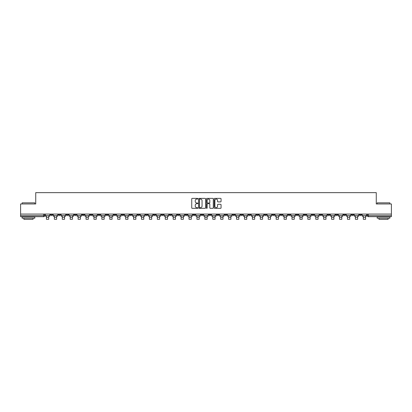 <?xml version="1.0" encoding="UTF-8"?>
<svg xmlns="http://www.w3.org/2000/svg" width="412" height="412" viewBox="0 0 412 412"><rect width="100%" height="100%" fill="white"/><g stroke="black" fill="none" stroke-linecap="round" stroke-linejoin="round"><path stroke-width="0.62" d="M197.873 198.723A0.35 0.35 0 0 0 197.528 198.373L192.229 198.373A0.5 0.5 0 0 0 191.734 198.872L191.734 207.844A0.5 0.5 0 0 0 192.229 208.343L197.528 208.343A0.35 0.35 0 0 0 197.873 207.993A0.35 0.35 0 0 0 197.528 207.648L196.843 207.648A1.597 1.597 0 0 1 195.247 206.052L195.247 205.305A1.597 1.597 0 0 1 196.843 203.708L197.528 203.708A0.35 0.35 0 0 0 197.873 203.358A0.35 0.35 0 0 0 197.528 203.013L196.843 203.013A1.597 1.597 0 0 1 195.247 201.417L195.247 200.67A1.597 1.597 0 0 1 196.843 199.073L197.528 199.073A0.35 0.35 0 0 0 197.873 198.723M311.93 214.075L311.93 214.631L313.959 214.631A1.015 1.015 0 0 1 312.945 215.646A1.015 1.015 0 0 1 311.93 214.631L311.93 214.075M264.396 214.075L264.396 214.631L266.43 214.631A1.015 1.015 0 0 1 265.416 215.646A1.015 1.015 0 0 1 264.396 214.631L264.396 214.075M256.475 214.075L256.475 214.631L258.509 214.631A1.015 1.015 0 0 1 257.49 215.646A1.015 1.015 0 0 1 256.475 214.631L256.475 214.075M208.946 214.075L208.946 214.631L210.975 214.631A1.015 1.015 0 0 1 209.96 215.646A1.015 1.015 0 0 1 208.946 214.631L208.946 214.075M201.025 214.075L201.025 214.631L203.054 214.631A1.015 1.015 0 0 1 202.04 215.646A1.015 1.015 0 0 1 201.025 214.631L201.025 214.075M193.099 214.075L193.099 214.631L195.133 214.631A1.015 1.015 0 0 1 194.119 215.646A1.015 1.015 0 0 1 193.099 214.631L193.099 214.075M177.258 214.075L177.258 214.631L179.287 214.631A1.015 1.015 0 0 1 178.272 215.646A1.015 1.015 0 0 1 177.258 214.631L177.258 214.075M161.416 214.631L161.416 214.075L161.416 214.631A1.015 1.015 0 0 0 162.431 215.646A1.015 1.015 0 0 1 161.416 214.631L163.446 214.631A1.015 1.015 0 0 1 162.431 215.646A1.015 1.015 0 0 0 163.446 214.631L163.446 214.075L163.446 214.631M153.491 214.631L153.491 214.075L153.491 214.631A1.015 1.015 0 0 0 154.51 215.646A1.015 1.015 0 0 1 153.491 214.631L155.525 214.631A1.015 1.015 0 0 1 154.51 215.646M145.57 214.631L145.57 214.075L145.57 214.631A1.015 1.015 0 0 0 146.584 215.646A1.015 1.015 0 0 1 145.57 214.631L147.604 214.631A1.015 1.015 0 0 1 146.584 215.646A1.015 1.015 0 0 0 147.604 214.631L147.604 214.075L147.604 214.631M137.649 214.075L137.649 214.631L139.678 214.631A1.015 1.015 0 0 1 138.664 215.646A1.015 1.015 0 0 1 137.649 214.631L137.649 214.075M129.728 214.075L129.728 214.631L131.758 214.631A1.015 1.015 0 0 1 130.743 215.646A1.015 1.015 0 0 1 129.728 214.631L129.728 214.075M121.808 214.075L121.808 214.631L123.837 214.631A1.015 1.015 0 0 1 122.822 215.646A1.015 1.015 0 0 1 121.808 214.631L121.808 214.075M113.882 214.631L113.882 214.075L113.882 214.631A1.015 1.015 0 0 0 114.902 215.646A1.015 1.015 0 0 1 113.882 214.631L115.916 214.631A1.015 1.015 0 0 1 114.902 215.646M98.041 214.631L98.041 214.075L98.041 214.631A1.015 1.015 0 0 0 99.055 215.646A1.015 1.015 0 0 1 98.041 214.631L100.07 214.631A1.015 1.015 0 0 1 99.055 215.646A1.015 1.015 0 0 0 100.07 214.631L100.07 214.075L100.07 214.631M90.12 214.631L90.12 214.075L90.12 214.631A1.015 1.015 0 0 0 91.134 215.646A1.015 1.015 0 0 1 90.12 214.631L92.149 214.631A1.015 1.015 0 0 1 91.134 215.646A1.015 1.015 0 0 0 92.149 214.631L92.149 214.075L92.149 214.631M82.199 214.631L82.199 214.075L82.199 214.631A1.015 1.015 0 0 0 83.214 215.646A1.015 1.015 0 0 1 82.199 214.631L84.228 214.631A1.015 1.015 0 0 1 83.214 215.646A1.015 1.015 0 0 0 84.228 214.631L84.228 214.075L84.228 214.631M74.273 214.631L74.273 214.075L74.273 214.631A1.015 1.015 0 0 0 75.293 215.646A1.015 1.015 0 0 1 74.273 214.631L76.308 214.631A1.015 1.015 0 0 1 75.293 215.646M66.353 214.631L66.353 214.075L66.353 214.631A1.015 1.015 0 0 0 67.367 215.646A1.015 1.015 0 0 1 66.353 214.631L68.387 214.631A1.015 1.015 0 0 1 67.367 215.646A1.015 1.015 0 0 0 68.387 214.631L68.387 214.075L68.387 214.631M58.432 214.631L58.432 214.075L58.432 214.631A1.015 1.015 0 0 0 59.446 215.646A1.015 1.015 0 0 1 58.432 214.631L60.461 214.631A1.015 1.015 0 0 1 59.446 215.646A1.015 1.015 0 0 0 60.461 214.631L60.461 214.075L60.461 214.631M220.569 201.89A0.5 0.5 0 0 0 221.064 201.391L221.064 198.872A0.5 0.5 0 0 0 220.569 198.373L214.683 198.373A0.5 0.5 0 0 0 214.189 198.872L214.189 207.844A0.5 0.5 0 0 0 214.683 208.343L220.569 208.343A0.5 0.5 0 0 0 221.064 207.844L221.064 204.805A0.5 0.5 0 0 0 220.569 204.306L218.051 204.306A0.5 0.5 0 0 0 217.551 204.805L217.551 206.314A1.334 1.334 0 0 1 216.218 207.648A1.334 1.334 0 0 1 214.884 206.314L214.884 200.407A1.334 1.334 0 0 1 216.218 199.073A1.334 1.334 0 0 1 217.551 200.407L217.551 201.391A0.5 0.5 0 0 0 218.051 201.89L220.569 201.89M20.6 214.075L20.6 203.971L35.731 203.971L35.731 192.646L376.269 192.646L376.269 203.971L391.4 203.971L391.4 214.075L20.6 214.075L20.6 215.646L44.62 215.646L44.62 214.075L44.62 215.646A1.015 1.015 0 0 1 43.605 216.666L20.6 216.666L20.6 215.646M205.562 198.872A0.5 0.5 0 0 0 205.068 198.373L199.181 198.373A0.5 0.5 0 0 0 198.687 198.872L198.687 207.844A0.5 0.5 0 0 0 199.181 208.343L205.068 208.343A0.5 0.5 0 0 0 205.562 207.844L205.562 198.872M206.932 198.373L212.819 198.373A0.5 0.5 0 0 1 213.313 198.872L213.313 207.844A0.5 0.5 0 0 1 212.819 208.343L210.3 208.343A0.5 0.5 0 0 1 209.801 207.844L209.801 204.208A0.5 0.5 0 0 0 209.301 203.708L207.633 203.708A0.5 0.5 0 0 0 207.133 204.208L207.133 207.993A0.35 0.35 0 0 1 206.783 208.343A0.35 0.35 0 0 1 206.438 207.993L206.438 198.872A0.5 0.5 0 0 1 206.932 198.373M367.38 214.075L367.38 215.646L391.4 215.646L391.4 216.666L368.395 216.666A1.015 1.015 0 0 1 367.38 215.646A1.015 1.015 0 0 0 368.395 216.666L368.395 214.075M391.4 214.075L391.4 215.646M361.489 214.075L361.489 214.631A1.015 1.015 0 0 1 360.474 215.646A1.015 1.015 0 0 1 359.46 214.631L361.489 214.631M359.46 214.075L359.46 214.631M353.568 214.631L353.568 214.075L353.568 214.631A1.015 1.015 0 0 1 352.554 215.646A1.015 1.015 0 0 1 351.539 214.631L353.568 214.631A1.015 1.015 0 0 1 352.554 215.646M351.539 214.075L351.539 214.631M345.647 214.075L345.647 214.631A1.015 1.015 0 0 1 344.633 215.646A1.015 1.015 0 0 1 343.613 214.631A1.015 1.015 0 0 0 344.633 215.646M343.613 214.075L343.613 214.631L345.647 214.631M337.727 214.075L337.727 214.631A1.015 1.015 0 0 1 336.707 215.646A1.015 1.015 0 0 1 335.692 214.631L337.727 214.631A1.015 1.015 0 0 1 336.707 215.646M335.692 214.075L335.692 214.631M329.801 214.075L329.801 214.631A1.015 1.015 0 0 1 328.786 215.646A1.015 1.015 0 0 1 327.772 214.631A1.015 1.015 0 0 0 328.786 215.646M327.772 214.075L327.772 214.631L329.801 214.631M321.88 214.075L321.88 214.631A1.015 1.015 0 0 1 320.866 215.646A1.015 1.015 0 0 1 319.851 214.631L321.88 214.631M319.851 214.075L319.851 214.631M313.959 214.075L313.959 214.631A1.015 1.015 0 0 1 312.945 215.646M306.039 214.075L306.039 214.631A1.015 1.015 0 0 1 305.024 215.646A1.015 1.015 0 0 1 304.005 214.631L306.039 214.631M304.005 214.075L304.005 214.631M298.118 214.075L298.118 214.631A1.015 1.015 0 0 1 297.098 215.646A1.015 1.015 0 0 1 296.084 214.631L298.118 214.631M296.084 214.075L296.084 214.631M290.192 214.075L290.192 214.631A1.015 1.015 0 0 1 289.178 215.646A1.015 1.015 0 0 1 288.163 214.631A1.015 1.015 0 0 0 289.178 215.646M288.163 214.075L288.163 214.631L290.192 214.631M282.272 214.075L282.272 214.631A1.015 1.015 0 0 1 281.257 215.646A1.015 1.015 0 0 1 280.242 214.631L282.272 214.631M280.242 214.075L280.242 214.631M274.351 214.075L274.351 214.631A1.015 1.015 0 0 1 273.336 215.646A1.015 1.015 0 0 1 272.322 214.631L274.351 214.631M272.322 214.075L272.322 214.631M266.43 214.075L266.43 214.631M258.509 214.075L258.509 214.631L258.509 214.075M250.584 214.075L250.584 214.631A1.015 1.015 0 0 1 249.569 215.646A1.015 1.015 0 0 1 248.554 214.631L250.584 214.631M248.554 214.075L248.554 214.631M242.663 214.075L242.663 214.631A1.015 1.015 0 0 1 241.648 215.646A1.015 1.015 0 0 1 240.634 214.631L242.663 214.631M240.634 214.075L240.634 214.631M234.742 214.075L234.742 214.631A1.015 1.015 0 0 1 233.728 215.646A1.015 1.015 0 0 1 232.713 214.631L234.742 214.631M232.713 214.075L232.713 214.631M226.821 214.075L226.821 214.631A1.015 1.015 0 0 1 225.807 215.646A1.015 1.015 0 0 1 224.787 214.631L226.821 214.631M224.787 214.075L224.787 214.631M218.901 214.075L218.901 214.631A1.015 1.015 0 0 1 217.881 215.646A1.015 1.015 0 0 1 216.867 214.631L218.901 214.631M216.867 214.075L216.867 214.631M210.975 214.075L210.975 214.631A1.015 1.015 0 0 1 209.96 215.646M203.054 214.075L203.054 214.631M195.133 214.631L195.133 214.075L195.133 214.631A1.015 1.015 0 0 1 194.119 215.646M187.213 214.075L187.213 214.631A1.015 1.015 0 0 1 186.193 215.646A1.015 1.015 0 0 1 185.179 214.631A1.015 1.015 0 0 0 186.193 215.646A1.015 1.015 0 0 0 187.213 214.631L185.179 214.631L185.179 214.075M179.287 214.631L179.287 214.075L179.287 214.631A1.015 1.015 0 0 1 178.272 215.646M171.366 214.075L171.366 214.631A1.015 1.015 0 0 1 170.352 215.646A1.015 1.015 0 0 1 169.337 214.631A1.015 1.015 0 0 0 170.352 215.646M169.337 214.075L169.337 214.631L171.366 214.631M155.525 214.075L155.525 214.631L155.525 214.075M139.678 214.631L139.678 214.075L139.678 214.631A1.015 1.015 0 0 1 138.664 215.646M131.758 214.631L131.758 214.075L131.758 214.631A1.015 1.015 0 0 1 130.743 215.646M123.837 214.631L123.837 214.075L123.837 214.631A1.015 1.015 0 0 1 122.822 215.646M115.916 214.075L115.916 214.631L115.916 214.075M107.995 214.631L107.995 214.075L107.995 214.631A1.015 1.015 0 0 1 106.976 215.646A1.015 1.015 0 0 1 105.961 214.631L107.995 214.631A1.015 1.015 0 0 1 106.976 215.646M105.961 214.075L105.961 214.631M76.308 214.075L76.308 214.631L76.308 214.075M52.54 214.075L52.54 214.631A1.015 1.015 0 0 1 51.526 215.646A1.015 1.015 0 0 1 50.511 214.631A1.015 1.015 0 0 0 51.526 215.646A1.015 1.015 0 0 0 52.54 214.631L52.54 214.075M50.511 214.075L50.511 214.631L52.54 214.631M43.605 214.075L43.605 216.666A1.015 1.015 0 0 0 44.62 215.646M199.732 199.073A0.35 0.35 0 0 0 199.382 199.423L199.382 207.298A0.35 0.35 0 0 0 199.732 207.648L200.453 207.648A1.597 1.597 0 0 0 202.05 206.052L202.05 200.67A1.597 1.597 0 0 0 200.453 199.073L199.732 199.073M209.801 200.433A1.334 1.334 0 0 0 208.467 199.099A1.334 1.334 0 0 0 207.133 200.433L207.133 202.513A0.5 0.5 0 0 0 207.633 203.013L209.301 203.013A0.5 0.5 0 0 0 209.801 202.513L209.801 200.433M45.305 215.646L49.826 215.646L49.826 216.156L48.709 216.156L48.709 219.277L46.422 219.277L46.422 216.156L45.305 216.156L45.305 214.075M49.826 215.646L49.826 214.075M53.225 215.646L57.747 215.646L57.747 216.156L56.629 216.156L56.629 219.277L54.343 219.277L54.343 216.156L53.225 216.156L53.225 214.075M57.747 215.646L57.747 214.075M61.146 215.646L65.668 215.646L65.668 216.156L64.55 216.156L64.55 219.277L62.264 219.277L62.264 216.156L61.146 216.156L61.146 214.075M65.668 215.646L65.668 214.075M69.072 215.646L73.588 215.646L73.588 216.156L72.471 216.156L72.471 219.277L70.189 219.277L70.189 216.156L69.072 216.156L69.072 214.075M73.588 215.646L73.588 214.075M76.993 215.646L81.509 215.646L81.509 216.156L80.397 216.156L80.397 219.277L78.11 219.277L78.11 216.156L76.993 216.156L76.993 214.075M81.509 215.646L81.509 214.075M84.913 215.646L89.435 215.646L89.435 216.156L88.317 216.156L88.317 219.277L86.031 219.277L86.031 216.156L84.913 216.156L84.913 214.075M89.435 215.646L89.435 214.075M22.124 202.853L34.819 202.853L22.124 202.853L22.124 203.971M34.819 218.185L22.124 218.185L22.124 216.918L34.819 216.918L34.819 218.185M33.042 218.185L33.042 219.354L23.901 219.354L23.901 218.185M377.181 202.853L389.876 202.853L377.181 202.853L377.181 203.971M389.876 218.185L377.181 218.185L377.181 216.918L389.876 216.918L389.876 218.185M388.099 218.185L388.099 219.354L378.958 219.354L378.958 218.185M92.834 215.646L97.356 215.646L97.356 216.156L96.238 216.156L96.238 219.277L93.951 219.277L93.951 216.156L92.834 216.156L92.834 214.075M97.356 215.646L97.356 214.075M100.76 215.646L105.276 215.646L105.276 216.156L104.159 216.156L104.159 219.277L101.872 219.277L101.872 216.156L100.76 216.156L100.76 214.075M105.276 215.646L105.276 214.075M108.68 215.646L113.197 215.646L113.197 216.156L112.079 216.156L112.079 219.277L109.798 219.277L109.798 216.156L108.68 216.156L108.68 214.075M113.197 215.646L113.197 214.075M116.601 215.646L121.118 215.646L121.118 216.156L120.005 216.156L120.005 219.277L117.719 219.277L117.719 216.156L116.601 216.156L116.601 214.075M121.118 215.646L121.118 214.075M124.522 215.646L129.044 215.646L129.044 216.156L127.926 216.156L127.926 219.277L125.639 219.277L125.639 216.156L124.522 216.156L124.522 214.075M129.044 215.646L129.044 214.075M132.443 215.646L136.964 215.646L136.964 216.156L135.847 216.156L135.847 219.277L133.56 219.277L133.56 216.156L132.443 216.156L132.443 214.075M136.964 215.646L136.964 214.075M140.368 215.646L144.885 215.646L144.885 216.156L143.767 216.156L143.767 219.277L141.481 219.277L141.481 216.156L140.368 216.156L140.368 214.075M144.885 215.646L144.885 214.075M148.289 215.646L152.806 215.646L152.806 216.156L151.688 216.156L151.688 219.277L149.407 219.277L149.407 216.156L148.289 216.156L148.289 214.075M152.806 215.646L152.806 214.075M156.21 215.646L160.732 215.646L160.732 216.156L159.614 216.156L159.614 219.277L157.327 219.277L157.327 216.156L156.21 216.156L156.21 214.075M160.732 215.646L160.732 214.075M164.131 215.646L168.652 215.646L168.652 216.156L167.535 216.156L167.535 219.277L165.248 219.277L165.248 216.156L164.131 216.156L164.131 214.075M168.652 215.646L168.652 214.075M172.051 215.646L176.573 215.646L176.573 216.156L175.455 216.156L175.455 219.277L173.169 219.277L173.169 216.156L172.051 216.156L172.051 214.075M176.573 215.646L176.573 214.075M179.977 215.646L184.494 215.646L184.494 216.156L183.376 216.156L183.376 219.277L181.095 219.277L181.095 216.156L179.977 216.156L179.977 214.075M184.494 215.646L184.494 214.075M187.898 215.646L192.414 215.646L192.414 216.156L191.297 216.156L191.297 219.277L189.015 219.277L189.015 216.156L187.898 216.156L187.898 214.075M192.414 215.646L192.414 214.075M195.818 215.646L200.34 215.646L200.34 216.156L199.223 216.156L199.223 219.277L196.936 219.277L196.936 216.156L195.818 216.156L195.818 214.075M200.34 215.646L200.34 214.075M203.739 215.646L208.261 215.646L208.261 216.156L207.143 216.156L207.143 219.277L204.857 219.277L204.857 216.156L203.739 216.156L203.739 214.075M208.261 215.646L208.261 214.075M211.66 215.646L216.182 215.646L216.182 216.156L215.064 216.156L215.064 219.277L212.777 219.277L212.777 216.156L211.66 216.156L211.66 214.075M216.182 215.646L216.182 214.075M219.586 215.646L224.102 215.646L224.102 216.156L222.985 216.156L222.985 219.277L220.703 219.277L220.703 216.156L219.586 216.156L219.586 214.075M224.102 215.646L224.102 214.075M227.506 215.646L232.023 215.646L232.023 216.156L230.905 216.156L230.905 219.277L228.624 219.277L228.624 216.156L227.506 216.156L227.506 214.075M232.023 215.646L232.023 214.075M235.427 215.646L239.949 215.646L239.949 216.156L238.831 216.156L238.831 219.277L236.545 219.277L236.545 216.156L235.427 216.156L235.427 214.075M239.949 215.646L239.949 214.075M243.348 215.646L247.87 215.646L247.87 216.156L246.752 216.156L246.752 219.277L244.465 219.277L244.465 216.156L243.348 216.156L243.348 214.075M247.87 215.646L247.87 214.075M251.268 215.646L255.79 215.646L255.79 216.156L254.673 216.156L254.673 219.277L252.386 219.277L252.386 216.156L251.268 216.156L251.268 214.075M255.79 215.646L255.79 214.075M259.194 215.646L263.711 215.646L263.711 216.156L262.593 216.156L262.593 219.277L260.312 219.277L260.312 216.156L259.194 216.156L259.194 214.075M263.711 215.646L263.711 214.075M267.115 215.646L271.632 215.646L271.632 216.156L270.519 216.156L270.519 219.277L268.233 219.277L268.233 216.156L267.115 216.156L267.115 214.075M271.632 215.646L271.632 214.075M275.036 215.646L279.557 215.646L279.557 216.156L278.44 216.156L278.44 219.277L276.153 219.277L276.153 216.156L275.036 216.156L275.036 214.075M279.557 215.646L279.557 214.075M282.956 215.646L287.478 215.646L287.478 216.156L286.361 216.156L286.361 219.277L284.074 219.277L284.074 216.156L282.956 216.156L282.956 214.075M287.478 215.646L287.478 214.075M290.882 215.646L295.399 215.646L295.399 216.156L294.281 216.156L294.281 219.277L291.995 219.277L291.995 216.156L290.882 216.156L290.882 214.075M295.399 215.646L295.399 214.075M298.803 215.646L303.32 215.646L303.32 216.156L302.202 216.156L302.202 219.277L299.921 219.277L299.921 216.156L298.803 216.156L298.803 214.075M303.32 215.646L303.32 214.075M306.724 215.646L311.24 215.646L311.24 216.156L310.128 216.156L310.128 219.277L307.841 219.277L307.841 216.156L306.724 216.156L306.724 214.075M311.24 215.646L311.24 214.075M314.644 215.646L319.166 215.646L319.166 216.156L318.049 216.156L318.049 219.277L315.762 219.277L315.762 216.156L314.644 216.156L314.644 214.075M319.166 215.646L319.166 214.075M322.565 215.646L327.087 215.646L327.087 216.156L325.969 216.156L325.969 219.277L323.683 219.277L323.683 216.156L322.565 216.156L322.565 214.075M327.087 215.646L327.087 214.075M330.491 215.646L335.007 215.646L335.007 216.156L333.89 216.156L333.89 219.277L331.603 219.277L331.603 216.156L330.491 216.156L330.491 214.075M335.007 215.646L335.007 214.075M338.412 215.646L342.928 215.646L342.928 216.156L341.811 216.156L341.811 219.277L339.529 219.277L339.529 216.156L338.412 216.156L338.412 214.075M342.928 215.646L342.928 214.075M346.332 215.646L350.854 215.646L350.854 216.156L349.737 216.156L349.737 219.277L347.45 219.277L347.45 216.156L346.332 216.156L346.332 214.075M350.854 215.646L350.854 214.075M354.253 215.646L358.775 215.646L358.775 216.156L357.657 216.156L357.657 219.277L355.371 219.277L355.371 216.156L354.253 216.156L354.253 214.075M358.775 215.646L358.775 214.075M362.174 215.646L366.695 215.646L366.695 216.156L365.578 216.156L365.578 219.277L363.291 219.277L363.291 216.156L362.174 216.156L362.174 214.075M366.695 215.646L366.695 214.075M46.422 217.248L48.709 217.248M46.422 219.277L48.709 219.277M54.343 217.248L56.629 217.248M54.343 219.277L56.629 219.277M62.264 217.248L64.55 217.248M62.264 219.277L64.55 219.277M70.189 217.248L72.471 217.248M70.189 219.277L72.471 219.277M78.11 217.248L80.397 217.248M78.11 219.277L80.397 219.277M86.031 217.248L88.317 217.248M86.031 219.277L88.317 219.277M93.951 217.248L96.238 217.248M93.951 219.277L96.238 219.277M101.872 217.248L104.159 217.248M101.872 219.277L104.159 219.277M109.798 217.248L112.079 217.248M109.798 219.277L112.079 219.277M117.719 217.248L120.005 217.248M117.719 219.277L120.005 219.277M125.639 217.248L127.926 217.248M125.639 219.277L127.926 219.277M133.56 217.248L135.847 217.248M133.56 219.277L135.847 219.277M141.481 217.248L143.767 217.248M141.481 219.277L143.767 219.277M149.407 217.248L151.688 217.248M149.407 219.277L151.688 219.277M157.327 217.248L159.614 217.248M157.327 219.277L159.614 219.277M165.248 217.248L167.535 217.248M165.248 219.277L167.535 219.277M173.169 217.248L175.455 217.248M173.169 219.277L175.455 219.277M181.095 217.248L183.376 217.248M181.095 219.277L183.376 219.277M189.015 217.248L191.297 217.248M189.015 219.277L191.297 219.277M196.936 217.248L199.223 217.248M196.936 219.277L199.223 219.277M204.857 217.248L207.143 217.248M204.857 219.277L207.143 219.277M212.777 217.248L215.064 217.248M212.777 219.277L215.064 219.277M220.703 217.248L222.985 217.248M220.703 219.277L222.985 219.277M228.624 217.248L230.905 217.248M228.624 219.277L230.905 219.277M236.545 217.248L238.831 217.248M236.545 219.277L238.831 219.277M244.465 217.248L246.752 217.248M244.465 219.277L246.752 219.277M252.386 217.248L254.673 217.248M252.386 219.277L254.673 219.277M260.312 217.248L262.593 217.248M260.312 219.277L262.593 219.277M268.233 217.248L270.519 217.248M268.233 219.277L270.519 219.277M276.153 217.248L278.44 217.248M276.153 219.277L278.44 219.277M284.074 217.248L286.361 217.248M284.074 219.277L286.361 219.277M291.995 217.248L294.281 217.248M291.995 219.277L294.281 219.277M299.921 217.248L302.202 217.248M299.921 219.277L302.202 219.277M307.841 217.248L310.128 217.248M307.841 219.277L310.128 219.277M315.762 217.248L318.049 217.248M315.762 219.277L318.049 219.277M323.683 217.248L325.969 217.248M323.683 219.277L325.969 219.277M331.603 217.248L333.89 217.248M331.603 219.277L333.89 219.277M339.529 217.248L341.811 217.248M339.529 219.277L341.811 219.277M347.45 217.248L349.737 217.248M347.45 219.277L349.737 219.277M355.371 217.248L357.657 217.248M355.371 219.277L357.657 219.277M363.291 217.248L365.578 217.248M363.291 219.277L365.578 219.277M34.819 203.971L34.819 202.853M389.876 203.971L389.876 202.853"/></g></svg>
